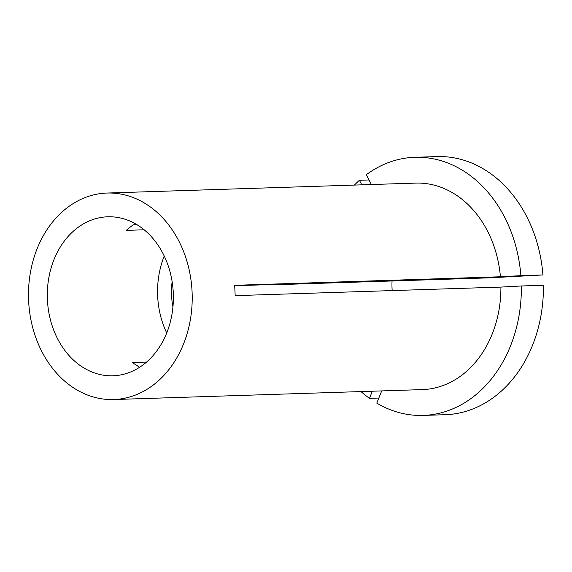 <?xml version="1.0" encoding="UTF-8"?>
<svg xmlns="http://www.w3.org/2000/svg" width="572" height="572" viewBox="0 0 572 572"><rect width="100%" height="100%" fill="white"/><g stroke="black" fill="none" stroke-linecap="round" stroke-linejoin="round"><path stroke-width="0.86" d="M269.19 284.62A61.983 49.106 -91.8 0 1 269.226 284.928L489.711 277.835L542.928 274.946A129.129 102.302 -91.8 0 0 526.59 216.352A129.129 102.302 -91.8 0 0 436.929 156.585L414.879 157.293A129.129 102.302 -91.8 0 0 366.273 174.739L371.328 184.534M542.928 274.946L520.877 275.661A129.129 102.302 -91.8 0 0 504.54 217.067A129.129 102.302 -91.8 0 0 414.879 157.293M146.554 362.076L132.296 362.534L139.611 367.31M269.226 284.928L283.154 284.177L234.713 285.735M57.679 338.967A79.544 63.02 -91.8 0 0 112.913 375.79A79.544 63.02 -91.8 0 0 166.431 333.669A79.544 63.02 -91.8 0 0 163.027 253.603A79.544 63.02 -91.8 0 0 107.793 216.788A79.544 63.02 -91.8 0 0 54.269 258.901A79.544 63.02 -91.8 0 0 57.679 338.967M178.757 240.855A103.303 81.846 -91.8 0 0 107.028 193.043A103.303 81.846 -91.8 0 0 37.516 247.733A103.303 81.846 -91.8 0 0 41.942 351.723A103.303 81.846 -91.8 0 0 113.671 399.535A103.303 81.846 -91.8 0 0 183.183 344.837A103.303 81.846 -91.8 0 0 178.757 240.855M520.877 275.661L500.421 276.769A103.303 81.846 -91.8 0 0 487.437 230.924A103.303 81.846 -91.8 0 0 415.708 183.104L107.028 193.043M113.671 399.535L422.351 389.603A103.303 81.846 -91.8 0 0 500.9 287.087L235.163 295.638L234.692 285.321L500.421 276.769M136.944 224.696L133.054 224.825L126.212 230.366L144.13 229.787M164.235 256.041A79.544 63.02 -91.8 0 0 166.709 332.983M392.049 280.981A61.983 49.106 -91.8 0 0 392.178 290.583M172.136 281.674A61.983 49.106 -91.8 0 0 172.944 306.899M423.187 415.415A129.129 102.302 -91.8 0 0 521.349 285.979L543.4 285.264A129.129 102.302 -91.8 0 1 445.231 414.707L423.187 415.415A129.129 102.302 -91.8 0 1 376.784 403.124L381.688 390.912M521.349 285.979L500.9 287.087M368.976 179.973L359.43 180.28A129.129 102.302 -91.8 0 0 354.361 185.085M361.003 391.577A129.129 102.302 -91.8 0 0 369.469 398.348L372.336 391.212M359.43 180.28L361.783 184.842M378.821 398.048L369.469 398.348"/></g></svg>
